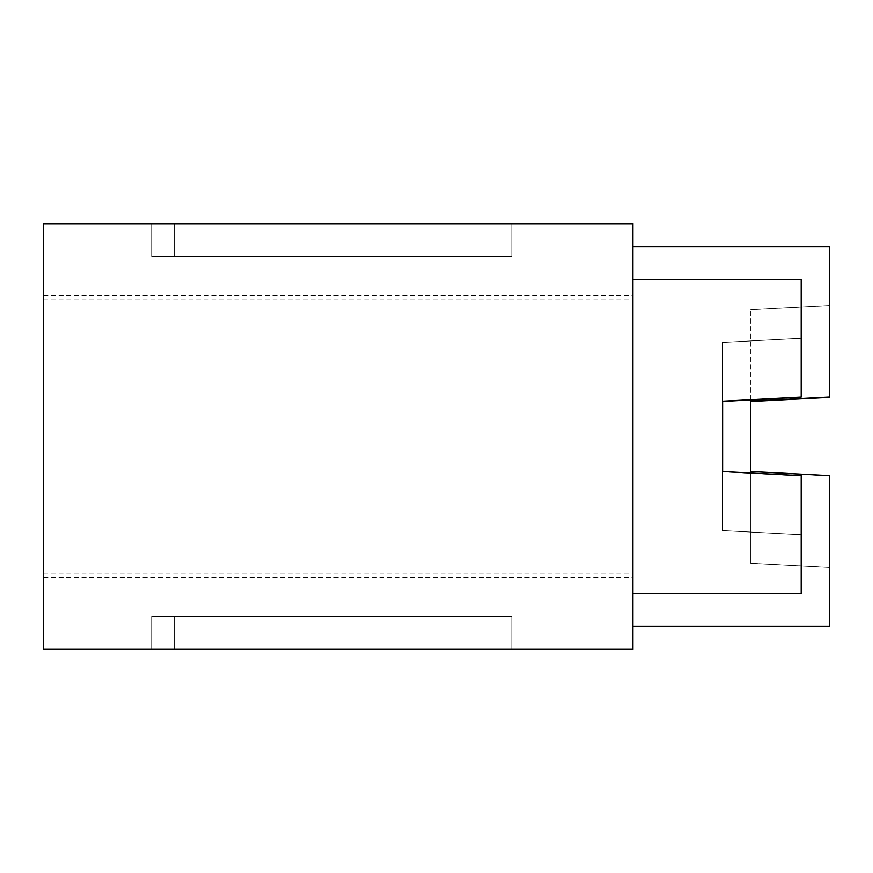 <?xml version="1.0" encoding="UTF-8"?>
<svg xmlns="http://www.w3.org/2000/svg" width="873" height="873" viewBox="0 0 873 873"><rect width="100%" height="100%" fill="white"/><g stroke="black" fill="none" stroke-linecap="round" stroke-linejoin="round"><path stroke-width="0.65" stroke-dasharray="4.37 3.27" d="M632.925 436.5L632.925 593.64L632.925 436.5M43.65 436.5L43.65 295.729L43.65 436.5M174.6 649.294L174.6 616.556L488.88 616.556L174.6 616.556L488.88 616.556L174.6 616.556L488.88 616.556L174.6 616.556L488.88 616.556L174.6 616.556L488.88 616.556L174.6 616.556L488.88 616.556L174.6 616.556L488.88 616.556L174.6 616.556L488.88 616.556L174.6 616.556L488.88 616.556L174.6 616.556L488.88 616.556L174.6 616.556L488.88 616.556L174.6 616.556L488.88 616.556L174.6 616.556L488.88 616.556L174.6 616.556L488.88 616.556L174.6 616.556L488.88 616.556L174.6 616.556L488.88 616.556L174.6 616.556L488.88 616.556L174.6 616.556L488.88 616.556L174.6 616.556L488.88 616.556L174.6 616.556L488.88 616.556L174.6 616.556L488.88 616.556L174.6 616.556L488.88 616.556L174.6 616.556L488.88 616.556L174.6 616.556L488.88 616.556L174.6 616.556L488.88 616.556L174.6 616.556L488.88 616.556L174.6 616.556L488.88 616.556L174.6 616.556L488.88 616.556L174.6 616.556L488.88 616.556L174.6 616.556L488.88 616.556L174.6 616.556L488.88 616.556L174.6 616.556L488.88 616.556L174.6 616.556L488.88 616.556L174.6 616.556L488.88 616.556L174.6 616.556L488.88 616.556L174.6 616.556L488.88 616.556L174.6 616.556L488.88 616.556L174.6 616.556L488.88 616.556L174.6 616.556L488.88 616.556L174.6 616.556L488.88 616.556L174.6 616.556L174.6 649.294L488.88 649.294L488.88 616.556L488.88 649.294L488.88 616.556L488.88 649.294L488.88 616.556L488.88 649.294L488.88 616.556L488.88 649.294L488.88 616.556L488.88 649.294L488.88 616.556L488.88 649.294L488.88 616.556L488.88 649.294L488.88 616.556L488.88 649.294L488.88 616.556L488.88 649.294L488.88 616.556L488.88 649.294L488.88 616.556L488.88 649.294L488.88 616.556L488.88 649.294L488.88 616.556L488.88 649.294L488.88 616.556L488.88 649.294L488.88 616.556L488.88 649.294L488.88 616.556L488.88 649.294L488.88 616.556L488.88 649.294L488.88 616.556L488.88 649.294L488.88 616.556L488.88 649.294L488.88 616.556L488.88 649.294L174.6 649.294L488.88 649.294L174.6 649.294L174.6 616.556L174.6 649.294L488.88 649.294L174.6 649.294L488.88 649.294L174.6 649.294L174.6 616.556L174.6 649.294L488.88 649.294L174.6 649.294L488.88 649.294L174.6 649.294L174.6 616.556L174.6 649.294L488.88 649.294L174.6 649.294L488.88 649.294L174.6 649.294L174.6 616.556L174.6 649.294L488.88 649.294L174.6 649.294L488.88 649.294L174.6 649.294L174.6 616.556L174.6 649.294L488.88 649.294L174.6 649.294L488.88 649.294L174.6 649.294L174.6 616.556L174.6 649.294L488.88 649.294L174.6 649.294L488.88 649.294L174.6 649.294L174.6 616.556L174.6 649.294L488.88 649.294L174.6 649.294L488.88 649.294L174.6 649.294L174.6 616.556L174.6 649.294L488.88 649.294L174.6 649.294L488.88 649.294L174.6 649.294L174.6 616.556L174.6 649.294L488.88 649.294L174.6 649.294L488.88 649.294L174.6 649.294L174.6 616.556L174.6 649.294L488.88 649.294L174.6 649.294L488.88 649.294L174.6 649.294L174.6 616.556L174.6 649.294L488.88 649.294L174.6 649.294L488.88 649.294L174.6 649.294L174.6 616.556L174.6 649.294L488.88 649.294L174.6 649.294L488.88 649.294L174.6 649.294L174.6 616.556L174.6 649.294L488.88 649.294L174.6 649.294L488.88 649.294L174.6 649.294L174.6 616.556L174.6 649.294L488.88 649.294L174.6 649.294L488.88 649.294L174.6 649.294L174.6 616.556L174.6 649.294L488.88 649.294L174.6 649.294L488.88 649.294L174.6 649.294L174.6 616.556L174.6 649.294L488.88 649.294L174.6 649.294L488.88 649.294L174.6 649.294L174.6 616.556L174.6 649.294L488.88 649.294L174.6 649.294L488.88 649.294L174.6 649.294L174.6 616.556L174.6 649.294L488.88 649.294L174.6 649.294L488.88 649.294L174.6 649.294L174.6 616.556L174.6 649.294L488.88 649.294L174.6 649.294M151.684 649.294L151.684 616.556L511.796 616.556L151.684 616.556L511.796 616.556L151.684 616.556L151.684 649.294L511.796 649.294L511.796 616.556L511.796 649.294L151.684 649.294M174.6 256.444L174.6 223.706L488.88 223.706L174.6 223.706L488.88 223.706L174.6 223.706L488.88 223.706L174.6 223.706L488.88 223.706L174.6 223.706L488.88 223.706L174.6 223.706L488.88 223.706L174.6 223.706L488.88 223.706L174.6 223.706L488.88 223.706L174.6 223.706L488.88 223.706L174.6 223.706L488.88 223.706L174.6 223.706L488.88 223.706L174.6 223.706L488.88 223.706L174.6 223.706L488.88 223.706L174.6 223.706L488.88 223.706L174.6 223.706L488.88 223.706L174.6 223.706L488.88 223.706L174.6 223.706L488.88 223.706L174.6 223.706L488.88 223.706L174.6 223.706L488.88 223.706L174.6 223.706L488.88 223.706L174.6 223.706L488.88 223.706L174.6 223.706L488.88 223.706L174.6 223.706L488.88 223.706L174.6 223.706L488.88 223.706L174.6 223.706L488.88 223.706L174.6 223.706L488.88 223.706L174.6 223.706L488.88 223.706L174.6 223.706L488.88 223.706L174.6 223.706L488.88 223.706L174.6 223.706L488.88 223.706L174.6 223.706L488.88 223.706L174.6 223.706L488.88 223.706L174.6 223.706L488.88 223.706L174.6 223.706L488.88 223.706L174.6 223.706L488.88 223.706L174.6 223.706L488.88 223.706L174.6 223.706L488.88 223.706L174.6 223.706L488.88 223.706L174.6 223.706L488.88 223.706L174.6 223.706L488.88 223.706L174.6 223.706L174.6 256.444L174.6 223.706L174.6 256.444L174.6 223.706L174.6 256.444L174.6 223.706L174.6 256.444L174.6 223.706L174.6 256.444L174.6 223.706L174.6 256.444L174.6 223.706L174.6 256.444L174.6 223.706L174.6 256.444L174.6 223.706L174.6 256.444L174.6 223.706L174.6 256.444L174.6 223.706L174.6 256.444L174.6 223.706L174.6 256.444L174.6 223.706L174.6 256.444L174.6 223.706L174.6 256.444L174.6 223.706L174.6 256.444L174.6 223.706L174.6 256.444L174.6 223.706L174.6 256.444L174.6 223.706L174.6 256.444L174.6 223.706L174.6 256.444L174.6 223.706L174.6 256.444L488.88 256.444L488.88 223.706L488.88 256.444L174.6 256.444L488.88 256.444L174.6 256.444L488.88 256.444L488.88 223.706L488.88 256.444L174.6 256.444L488.88 256.444L174.6 256.444L488.88 256.444L488.88 223.706L488.88 256.444L174.6 256.444L488.88 256.444L174.6 256.444L488.88 256.444L488.88 223.706L488.88 256.444L174.6 256.444L488.88 256.444L174.6 256.444L488.88 256.444L488.88 223.706L488.88 256.444L174.6 256.444L488.88 256.444L174.6 256.444L488.88 256.444L488.88 223.706L488.88 256.444L174.6 256.444L488.88 256.444L174.6 256.444L488.88 256.444L488.88 223.706L488.88 256.444L174.6 256.444L488.88 256.444L174.6 256.444L488.88 256.444L488.88 223.706L488.88 256.444L174.6 256.444L488.88 256.444L174.6 256.444L488.88 256.444L488.88 223.706L488.88 256.444L174.6 256.444L488.88 256.444L174.6 256.444L488.88 256.444L488.88 223.706L488.88 256.444L174.6 256.444L488.88 256.444L174.6 256.444L488.88 256.444L488.88 223.706L488.88 256.444L174.6 256.444L488.88 256.444L174.6 256.444L488.88 256.444L488.88 223.706L488.88 256.444L174.6 256.444L488.88 256.444L174.6 256.444L488.88 256.444L488.88 223.706L488.88 256.444L174.6 256.444L488.88 256.444L174.6 256.444L488.88 256.444L488.88 223.706L488.88 256.444L174.6 256.444L488.88 256.444L174.6 256.444L488.88 256.444L488.88 223.706L488.88 256.444L174.6 256.444L488.88 256.444L174.6 256.444L488.88 256.444L488.88 223.706L488.88 256.444L174.6 256.444L488.88 256.444L174.6 256.444L488.88 256.444L488.88 223.706L488.88 256.444L174.6 256.444L488.88 256.444L174.6 256.444L488.88 256.444L488.88 223.706L488.88 256.444L174.6 256.444L488.88 256.444L174.6 256.444L488.88 256.444L488.88 223.706L488.88 256.444L174.6 256.444L488.88 256.444L174.6 256.444L488.88 256.444L488.88 223.706L488.88 256.444L174.6 256.444M151.684 256.444L151.684 223.706L511.796 223.706L151.684 223.706L511.796 223.706L151.684 223.706L151.684 256.444L511.796 256.444L511.796 223.706L511.796 256.444L151.684 256.444M632.925 279.36L801.196 279.36L632.925 279.36L801.196 279.36L632.925 279.36L801.196 279.36L632.925 279.36L801.196 279.36L632.925 279.36L801.196 279.36L632.925 279.36L801.196 279.36L632.925 279.36L801.196 279.36L632.925 279.36L801.196 279.36L632.925 279.36L801.196 279.36L632.925 279.36L801.196 279.36L632.925 279.36L801.196 279.36L632.925 279.36L801.196 279.36L632.925 279.36L801.196 279.36L632.925 279.36L801.196 279.36L632.925 279.36L801.196 279.36L632.925 279.36L801.196 279.36L632.925 279.36L801.196 279.36L632.925 279.36L801.196 279.36L632.925 279.36L801.196 279.36L632.925 279.36L801.196 279.36L801.196 397.357L801.196 279.36L801.196 397.357L722.626 401.471L722.626 342.38L722.626 401.307L801.196 397.073L801.196 279.36L801.196 397.357L722.626 401.471L722.626 342.423L801.196 338.309L801.196 397.193L801.196 279.36L801.196 397.357L722.626 401.471L722.626 436.5L722.626 401.187L801.196 397.073L801.196 279.36L801.196 397.357L801.196 279.36L801.196 397.357L722.626 401.471L722.626 342.38L722.626 401.307L801.196 397.073L801.196 279.36L801.196 397.357L801.196 279.36L801.196 397.357L722.626 401.471L722.626 436.5L722.626 401.187L801.196 397.073L801.196 279.36L801.196 397.357L722.626 401.471L722.626 342.423L801.196 338.309L801.196 397.193L801.196 279.36L801.196 397.357L722.626 401.471L722.626 342.38L722.626 401.307L801.196 397.073L801.196 279.36L801.196 397.357L801.196 279.36L801.196 397.357L722.626 401.471L722.626 436.5L722.626 401.187L801.196 397.073L801.196 279.36L801.196 397.357L801.196 279.36L801.196 397.357L722.626 401.471L722.626 342.38L722.626 401.307L801.196 397.073L801.196 279.36L801.196 397.357L722.626 401.471L722.626 342.423L801.196 338.309L801.196 397.193L801.196 279.36L801.196 397.357L722.626 401.471L722.626 436.5L722.626 401.187L801.196 397.073L801.196 279.36L801.196 397.357L801.196 279.36L801.196 397.357L722.626 401.471L722.626 342.38L722.626 401.307L801.196 397.073L801.196 279.36L801.196 397.357L801.196 279.36L801.196 397.357L722.626 401.471L722.626 436.5L722.626 401.187L801.196 397.073L801.196 279.36L801.196 397.357L722.626 401.471L722.626 342.423L801.196 338.309L801.196 397.193L801.196 279.36L801.196 397.357L722.626 401.471L722.626 342.38L722.626 401.307L801.196 397.073L801.196 279.36L801.196 397.357L801.196 279.36L801.196 397.357L722.626 401.471L722.626 436.5L722.626 401.187L801.196 397.073L801.196 279.36L801.196 397.357L801.196 279.36L801.196 397.357L722.626 401.471L722.626 342.38L722.626 401.307L801.196 397.073L801.196 279.36L801.196 397.357L722.626 401.471L722.626 342.423L801.196 338.309L801.196 397.193L801.196 279.36L801.196 397.357L722.626 401.471L722.626 436.5L722.626 401.187L801.196 397.073L801.196 279.36L801.196 397.357L801.196 279.36L801.196 397.357L722.626 401.471L722.626 342.38L722.626 401.307L801.196 397.073L801.196 279.36L801.196 397.357L801.196 279.36L801.196 397.357L722.626 401.471L722.626 436.5L722.626 401.187L801.196 397.073L801.196 279.36L801.196 397.357L722.626 401.471L722.626 342.423L801.196 338.309L801.196 397.193L801.196 279.36L801.196 397.357L722.626 401.471L722.626 342.38L722.626 401.307L801.196 397.073L801.196 279.36L801.196 397.357L801.196 279.36L801.196 397.357L722.626 401.471L722.626 436.5L722.626 401.187L801.196 397.073L801.196 279.36L801.196 397.357L801.196 279.36L801.196 397.357L722.626 401.471L722.626 342.38L722.626 401.307L801.196 397.073L801.196 279.36L801.196 397.357L722.626 401.471L722.626 342.423L801.196 338.309L801.196 397.193L801.196 279.36L801.196 397.357L722.626 401.471L722.626 471.813L801.196 475.927L801.196 593.64L801.196 475.643L722.626 471.529L722.626 436.5L722.626 471.813L801.196 475.927L801.196 593.64L801.196 475.643L722.626 471.529L722.626 436.5L722.626 471.813L801.196 475.927L801.196 593.64L801.196 475.643L722.626 471.529L722.626 436.5L722.626 471.813L801.196 475.927L801.196 593.64L801.196 475.643L722.626 471.529L722.626 436.5L722.626 471.813L801.196 475.927L801.196 593.64L801.196 475.643L722.626 471.529L722.626 436.5L722.626 471.813L801.196 475.927L801.196 593.64L801.196 475.643L722.626 471.529L722.626 436.5L722.626 471.813L801.196 475.927L801.196 593.64L801.196 475.643L722.626 471.529L722.626 436.5L722.626 471.813L801.196 475.927L801.196 593.64L801.196 475.643L722.626 471.529L722.626 436.5L722.626 471.813L801.196 475.927L801.196 593.64L801.196 475.643L722.626 471.529L722.626 436.5L722.626 471.813L801.196 475.927L801.196 593.64L801.196 475.643L722.626 471.529L722.626 436.5L722.626 471.813L801.196 475.927L801.196 593.64L801.196 475.643L722.626 471.529L722.626 436.5L722.626 471.813L801.196 475.927L801.196 593.64L801.196 475.643L722.626 471.529L722.626 436.5L722.626 471.813L801.196 475.927L801.196 593.64L801.196 475.643L722.626 471.529L722.626 436.5L722.626 471.813L801.196 475.927L801.196 593.64L801.196 475.643L722.626 471.529L722.626 436.5L722.626 471.813L801.196 475.927L801.196 593.64L801.196 475.643L722.626 471.529L722.626 436.5L722.626 471.813L801.196 475.927L801.196 593.64L801.196 475.643L722.626 471.529L722.626 436.5L722.626 471.813L801.196 475.927L801.196 593.64L801.196 475.643L722.626 471.529L722.626 436.5L722.626 471.813L801.196 475.927L801.196 593.64L801.196 475.643L722.626 471.529L722.626 436.5L722.626 471.813L801.196 475.927L801.196 593.64L801.196 475.643L722.626 471.529L722.626 436.5L722.626 471.813L801.196 475.927L801.196 593.64L801.196 475.643L722.626 471.529L722.626 436.5L722.626 471.813L801.196 475.927L801.196 593.64L801.196 475.643L722.626 471.529L722.626 436.5L722.626 471.813L801.196 475.927L801.196 593.64L801.196 475.643L722.626 471.529L722.626 436.5L722.626 471.813L801.196 475.927L801.196 593.64L801.196 475.643L722.626 471.529L722.626 436.5L722.626 471.813L801.196 475.927L801.196 593.64L801.196 475.643L722.626 471.529L722.626 436.5L722.626 471.813L801.196 475.927L801.196 593.64L801.196 475.643L722.626 471.529L722.626 436.5L722.626 471.813L801.196 475.927L801.196 593.64L801.196 475.643L722.626 471.529L722.626 436.5L722.626 471.813L801.196 475.927L801.196 593.64L801.196 475.643L722.626 471.529L722.626 436.5L722.626 471.813L801.196 475.927L801.196 593.64L801.196 475.643L722.626 471.529L722.626 436.5L722.626 471.813L801.196 475.927L801.196 593.64L801.196 475.643L722.626 471.529L722.626 436.5L722.626 471.813L801.196 475.927L801.196 593.64L801.196 475.643L722.626 471.529L722.626 436.5L722.626 471.813L801.196 475.927L801.196 593.64L801.196 475.643L722.626 471.529L722.626 436.5L722.626 471.813L801.196 475.927L801.196 593.64L801.196 475.643L722.626 471.529L722.626 436.5L722.626 471.813L801.196 475.927L801.196 593.64L801.196 475.643L722.626 471.529L722.626 436.5L722.626 471.813L801.196 475.927L801.196 593.64L801.196 475.643L722.626 471.529L722.626 436.5L722.626 471.813L801.196 475.927L801.196 593.64L801.196 475.643L722.626 471.529L722.626 436.5L722.626 471.813L801.196 475.927L801.196 593.64L801.196 475.643L722.626 471.529L722.626 436.5L722.626 471.813L801.196 475.927L801.196 593.64L801.196 475.643L722.626 471.529L722.626 436.5L722.626 471.813L801.196 475.927L801.196 593.64L801.196 475.643L722.626 471.529L722.626 436.5L722.626 471.813L801.196 475.927L801.196 593.64L801.196 475.643L722.626 471.529L722.626 436.5L722.626 471.813L801.196 475.927L801.196 593.64L632.925 593.64M632.925 626.378L632.925 246.623L632.925 626.378L632.925 246.623L632.925 626.378L829.35 626.378L829.35 475.61L750.78 471.496L829.35 475.96L829.35 626.378L829.35 475.818L750.78 471.496L750.78 563.358L750.78 471.693L829.35 475.818L829.35 567.483L750.78 563.358L750.78 471.693L829.35 475.818L829.35 567.483L750.78 563.358L750.78 471.496M632.925 246.623L829.35 246.623L829.35 397.39L750.78 401.362L829.35 397.04L829.35 246.623L829.35 397.39L750.78 401.504L750.78 309.642L750.78 401.307L750.78 309.642L750.78 401.307L829.35 397.04M722.626 530.62L722.626 471.529L722.626 530.62L722.626 471.693L722.626 530.62L722.626 471.693L722.626 530.62L722.626 471.693L722.626 530.62L722.626 471.693L722.626 530.62L722.626 471.693L722.626 530.62L722.626 471.693L722.626 530.62L722.626 471.693L722.626 530.62L722.626 471.693L722.626 530.62L722.626 471.693L722.626 530.62L722.626 471.693L722.626 530.62L722.626 471.693L722.626 530.62L722.626 471.693L722.626 530.62L722.626 471.693L722.626 530.62L722.626 471.693L722.626 530.62L722.626 471.693L722.626 530.62L722.626 471.693L722.626 530.62L722.626 471.693L722.626 530.62L722.626 471.693L722.626 530.62L722.626 471.693L722.626 530.62L722.626 471.693L722.626 530.62L801.196 534.734L722.626 530.577L801.196 534.734L801.196 475.807L722.626 471.649L801.196 475.763L801.196 534.734L722.626 530.62L801.196 534.734L801.196 475.807L801.196 534.691L722.626 530.577L801.196 534.691L801.196 475.807L722.626 471.649L801.196 475.763L801.196 534.734L722.626 530.62L801.196 534.734L801.196 475.807L801.196 534.691L722.626 530.577L801.196 534.691L801.196 475.807L722.626 471.649L801.196 475.763L801.196 534.734L722.626 530.62L801.196 534.734L801.196 475.807L801.196 534.691L722.626 530.577L801.196 534.691L801.196 475.807L722.626 471.649L801.196 475.763L801.196 534.734L722.626 530.62L801.196 534.734L801.196 475.807L801.196 534.691L722.626 530.577L801.196 534.691L801.196 475.807L722.626 471.649L801.196 475.763L801.196 534.734L722.626 530.62L801.196 534.734L801.196 475.807L801.196 534.691L722.626 530.577L801.196 534.691L801.196 475.807L722.626 471.649L801.196 475.763L801.196 534.734L722.626 530.62L801.196 534.734L801.196 475.807L801.196 534.691L722.626 530.577L801.196 534.691L801.196 475.807L722.626 471.649L801.196 475.763L801.196 534.734L722.626 530.62L801.196 534.734L801.196 475.807L801.196 534.691L722.626 530.577L801.196 534.691L801.196 475.807L722.626 471.649L801.196 475.763L801.196 534.734L722.626 530.62L801.196 534.734L801.196 475.807L801.196 534.691L722.626 530.577L801.196 534.691L801.196 475.807L722.626 471.649L801.196 475.763L801.196 534.734L722.626 530.62L801.196 534.734L801.196 475.807L801.196 534.691L722.626 530.577L801.196 534.691L801.196 475.807L722.626 471.649L801.196 475.763L801.196 534.734L722.626 530.62L801.196 534.734L801.196 475.807L801.196 534.691L722.626 530.577L801.196 534.691L801.196 475.807L722.626 471.649L801.196 475.763L801.196 534.734L722.626 530.62L801.196 534.734L801.196 475.807L801.196 534.691L722.626 530.577L801.196 534.691L801.196 475.807L722.626 471.649L801.196 475.763L801.196 534.734L722.626 530.62L801.196 534.734L801.196 475.807L801.196 534.691L722.626 530.577L801.196 534.691L801.196 475.807L722.626 471.649L801.196 475.763L801.196 534.734L722.626 530.62L801.196 534.734L801.196 475.807L801.196 534.691L722.626 530.577L801.196 534.691L801.196 475.807L722.626 471.649L801.196 475.763L801.196 534.734L722.626 530.62L801.196 534.734L801.196 475.807L801.196 534.691L722.626 530.577L801.196 534.691L801.196 475.807L722.626 471.649L801.196 475.763L801.196 534.734L722.626 530.62L801.196 534.734L801.196 475.807L801.196 534.691L722.626 530.577L801.196 534.691L801.196 475.807L722.626 471.649L801.196 475.763L801.196 534.734L722.626 530.62L801.196 534.734L801.196 475.807L801.196 534.691L722.626 530.577L801.196 534.691L801.196 475.807L722.626 471.649L801.196 475.763L801.196 534.734L722.626 530.62L801.196 534.734L801.196 475.807L801.196 534.691L722.626 530.577L801.196 534.691L801.196 475.807L722.626 471.649L801.196 475.763L801.196 534.734L722.626 530.62L801.196 534.734L801.196 475.807L801.196 534.691L722.626 530.577L801.196 534.691L801.196 475.807L722.626 471.649L801.196 475.763L801.196 534.734L722.626 530.62L801.196 534.734L801.196 475.807L801.196 534.691L722.626 530.577L801.196 534.691L801.196 475.807L722.626 471.649L801.196 475.763L801.196 534.734L722.626 530.62M722.626 401.471L722.626 342.38L722.626 436.5L722.626 342.423L801.196 338.309L801.196 397.357L801.196 338.266L801.196 397.357L722.626 401.471L722.626 342.423L801.196 338.309L801.196 397.357L722.626 401.471L722.626 342.423L801.196 338.309L801.196 397.357L801.196 338.266L801.196 397.357L722.626 401.471L722.626 342.423L801.196 338.309L801.196 397.357L722.626 401.471L722.626 342.423L801.196 338.309L801.196 397.357L801.196 338.266L801.196 397.357L722.626 401.471L722.626 342.423L801.196 338.309L801.196 397.357L722.626 401.471L722.626 342.423L801.196 338.309L801.196 397.357L801.196 338.266L801.196 397.357L722.626 401.471L722.626 342.423L801.196 338.309L801.196 397.357L722.626 401.471L722.626 342.423L801.196 338.309L801.196 397.357L801.196 338.266L801.196 397.357L722.626 401.471L722.626 342.423L801.196 338.309L801.196 397.357L722.626 401.471L722.626 342.423L801.196 338.309L801.196 397.357L722.626 401.471L722.626 342.423L801.196 338.309L801.196 397.357L722.626 401.471L722.626 436.5L722.626 401.187L801.196 397.073L722.626 401.351L722.626 342.38L722.626 401.307L801.196 397.073L722.626 401.351L722.626 342.38L722.626 401.307L801.196 397.073L722.626 401.351L722.626 342.38L722.626 401.307L801.196 397.073L722.626 401.351L722.626 342.38L722.626 401.307L801.196 397.073L722.626 401.351L722.626 342.38L722.626 401.307L801.196 397.073L722.626 401.351L722.626 342.38L722.626 401.307L801.196 397.073L722.626 401.351L722.626 342.38L722.626 401.307L801.196 397.073L801.196 338.309L722.626 342.38L722.626 401.307L801.196 397.073L722.626 401.351L722.626 342.38L722.626 401.307L801.196 397.073L801.196 338.309L722.626 342.38L722.626 401.307L801.196 397.073M722.626 342.423L722.626 436.5L722.626 342.38L722.626 401.307L722.626 342.38L722.626 401.307L722.626 342.38L722.626 401.307L722.626 342.38L722.626 401.307L722.626 342.38L722.626 401.307L722.626 342.38L722.626 401.307L722.626 342.38L722.626 401.307L722.626 342.38L722.626 401.307L722.626 342.38L722.626 401.307L722.626 342.38L801.196 338.309L722.626 342.38L801.196 338.266L722.626 342.38L801.196 338.266L722.626 342.38L801.196 338.266L722.626 342.38L801.196 338.266L722.626 342.38L801.196 338.266L722.626 342.38L801.196 338.266L722.626 342.38L801.196 338.266L722.626 342.38L801.196 338.266L722.626 342.38L801.196 338.266L722.626 342.38L801.196 338.266L722.626 342.38L801.196 338.266L722.626 342.38L801.196 338.266L722.626 342.38L801.196 338.266L722.626 342.38L801.196 338.266L722.626 342.38L801.196 338.266L722.626 342.38L801.196 338.266L722.626 342.38L801.196 338.266L801.196 397.193L722.626 401.351L722.626 342.423L801.196 338.309L722.626 342.38L801.196 338.266L801.196 397.193L722.626 401.351L801.196 397.237L722.626 401.307L801.196 397.237L722.626 401.307L801.196 397.237L722.626 401.307L801.196 397.237L722.626 401.307L801.196 397.237L801.196 338.266L801.196 397.193L722.626 401.307L801.196 397.237L801.196 338.266L722.626 342.38L801.196 338.266L801.196 397.193L801.196 338.266L801.196 397.193L722.626 401.351L801.196 397.237L801.196 338.309L722.626 342.423L801.196 338.309L801.196 397.237L722.626 401.351L801.196 397.237L801.196 338.309L722.626 342.423L801.196 338.309L801.196 397.237L722.626 401.351L801.196 397.237L801.196 338.309L722.626 342.423L801.196 338.309L801.196 397.237L722.626 401.351L801.196 397.237L801.196 338.309L722.626 342.423L801.196 338.309L801.196 397.237L722.626 401.351L801.196 397.237L801.196 338.309L722.626 342.423L801.196 338.309L801.196 397.237L722.626 401.351L801.196 397.237L801.196 338.309L722.626 342.423L801.196 338.309L801.196 397.237L722.626 401.351L801.196 397.237L801.196 338.309L722.626 342.423L801.196 338.309L801.196 397.237L722.626 401.351L801.196 397.237L801.196 338.309L722.626 342.423L801.196 338.309L801.196 397.237L722.626 401.351L801.196 397.237L801.196 338.309L722.626 342.423L801.196 338.309L801.196 397.237L801.196 338.309L722.626 342.423M829.35 475.61L750.78 471.638L829.35 475.752L829.35 567.417L750.78 563.303L829.35 567.483L829.35 475.61M829.35 397.248L829.35 305.583L750.78 309.697L829.35 305.517L750.78 309.642L829.35 305.517L829.35 397.182M722.626 471.693L801.196 475.807L801.196 534.691L801.196 475.643L722.626 471.693M632.925 649.294L632.925 223.706L43.65 223.706L43.65 649.294L632.925 649.294M43.65 295.729L632.925 295.729M43.65 299.002L632.925 299.002M43.65 573.998L632.925 573.998M43.65 577.271L632.925 577.271"/><path stroke-width="1.31" d="M632.925 593.64L801.196 593.64L801.196 475.643L722.626 471.529L722.626 401.187L801.196 397.073L801.196 279.36L632.925 279.36M632.925 626.378L829.35 626.378L829.35 475.61L750.78 471.496L750.78 401.165L829.35 397.04L829.35 246.623L632.925 246.623M750.78 471.496L750.78 401.504L750.78 471.496L750.78 401.504L829.35 397.39L750.78 401.307L829.35 397.04M722.626 401.471L801.196 397.073M632.925 223.706L632.925 649.294L43.65 649.294L43.65 223.706L632.925 223.706"/></g></svg>
